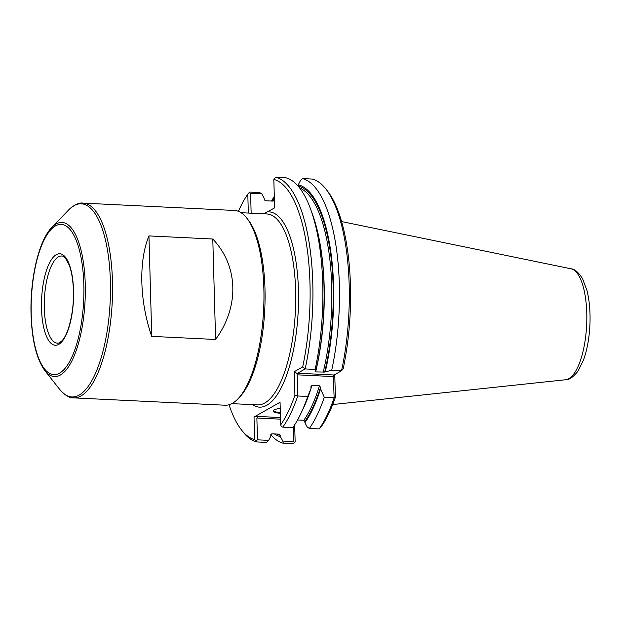 <?xml version="1.0" encoding="UTF-8"?>
<svg xmlns="http://www.w3.org/2000/svg" width="621" height="621" viewBox="0 0 621 621"><rect width="100%" height="100%" fill="white"/><g stroke="black" fill="none" stroke-linecap="round" stroke-linejoin="round"><path stroke-width="0.93" d="M335.394 397.238L334.145 397.75A132.933 46.226 92.8 0 1 319.21 428.909L321.166 426.821A130.752 45.473 92.8 0 0 335.394 397.238L334.766 374.548M331.715 370.225L324.69 372.049A125.163 43.524 -87.2 0 0 298.297 186.137L298.266 184.825L300.432 180.626L302.396 178.584A132.933 46.226 92.8 0 1 331.715 370.225L341.55 370.698L343.165 368.874A130.752 45.473 92.8 0 0 327.453 191.012L325.784 188.9A132.933 46.226 92.8 0 1 341.55 370.698L333.298 375.55L334.145 397.75L324.309 397.277A132.933 46.226 92.8 0 1 309.374 428.436L319.21 428.909M315.119 371.583L315.631 371.917L315.119 371.583L315.709 371.249A126.451 43.975 92.8 0 0 312.673 214.843L310.849 209.782A132.933 46.226 92.8 0 0 285.807 177.777L275.84 177.296L274.412 178.297L273.83 179.415L274.629 207.888L263.816 213.81M275.84 177.296A132.933 46.226 92.8 0 1 305.159 368.936L297.606 373.221L297.164 374.828L297.754 395.988L294.921 395.274A130.752 45.473 92.8 0 1 280.684 424.865L281.344 426.487L282.819 427.147L292.786 427.628A132.933 46.226 92.8 0 0 300.975 413.299A132.933 46.226 92.8 0 0 307.721 396.47L297.754 395.988A132.933 46.226 92.8 0 1 282.819 427.147M273.605 200.707L273.799 200.04L272.805 201.103L265.276 200.73L264.22 199.574L264.181 198.262L261.775 193.837L259.718 192.572L249.758 192.091L249.114 192.642L250.597 193.294L251.148 213.189M249.114 192.642L247.802 194.179L248.33 213.057M256.054 440.832L254.657 439.621L254.028 417.017L258.584 416.474L256.869 418.018L257.482 439.839L256.054 440.832L256.737 441.942L266.704 442.424L268.66 440.374L257.482 439.839M319.039 238.48A124.076 43.144 92.8 0 1 315.631 371.917L324.69 372.049M273.83 179.415A130.752 45.473 92.8 0 1 302.683 366.91L305.159 368.936L315.126 369.417L315.709 371.249M294.665 424.826L295.138 441.585L294.556 442.703L293.128 443.704L283.285 443.231L282.819 441.065L293.873 441.601L293.454 426.666M294.556 442.703L293.873 441.601M276.873 434.048A125.163 43.524 -87.2 0 0 280.374 435.329L279.504 434.195M272.161 201.072A126.451 43.975 92.8 0 1 273.76 198.72L273.799 200.04A125.163 43.524 -87.2 0 0 273.085 201.072M280.374 435.329L280.405 436.641A126.451 43.975 92.8 0 1 274.342 433.924M279.318 434.164L271.781 433.8L270.795 434.863L270.834 436.183L268.66 440.374M297.56 419.967L303.816 420.27L304.872 421.434A125.163 43.524 -87.2 0 0 320.529 387.263L319.466 385.796L311.936 385.431L310.95 386.798L310.997 388.459L307.721 396.47M280.405 436.641L282.819 441.065M274.342 197.602L273.76 198.72M261.775 193.837L250.597 193.294M83.098 203.129L234.497 210.472A97.489 33.899 92.8 0 1 246.716 218.025A97.489 33.899 92.8 0 1 263.63 309.491A97.489 33.899 92.8 0 1 237.944 398.884A97.489 33.899 92.8 0 1 225.043 405.218L73.651 397.875A97.489 33.899 92.8 0 0 112.23 302.14A97.489 33.899 92.8 0 0 83.098 203.129C79.193 202.399 74.318 204.736 68.465 210.123A96.69 33.619 92.8 0 1 110.15 302.039A96.69 33.619 92.8 0 1 59.756 389.491C65.065 395.422 69.692 398.216 73.651 397.875M215.596 339.47L151.749 336.372C139.593 301.659 138.46 261.231 148.947 235.918L212.786 239.023C238.441 266.083 239.574 306.51 215.596 339.47L212.786 239.023M151.749 336.372L148.947 235.918M283.285 443.231A132.933 46.226 92.8 0 1 270.803 434.692M271.532 201.041A132.933 46.226 92.8 0 1 274.303 196.368M302.396 178.584L312.231 179.058A132.933 46.226 92.8 0 1 325.784 188.9M310.849 209.782A132.933 46.226 92.8 0 1 315.126 369.417M320.529 387.263L320.576 388.925L324.309 397.277M311.02 386.239L310.95 386.798M309.374 428.436L307.317 427.17L304.911 422.746L304.872 421.434M280.343 412.639A13.631 2.748 -1.6 0 1 273.698 410.473A13.631 2.748 -1.6 0 1 273.776 410.155M280.366 413.299A14.182 2.857 -1.6 0 1 273.457 410.427A14.182 2.857 -1.6 0 1 280.226 408.339M256.737 441.942A132.933 46.226 92.8 0 1 243.176 432.1L241.515 429.988A130.752 45.473 92.8 0 1 229.033 404.745M294.921 395.274L294.261 371.692L302.683 366.91M294.261 371.692L297.653 373.819M254.028 417.017L280.055 402.261L280.684 424.865M254.657 439.621A130.752 45.473 92.8 0 1 241.515 429.988M238.417 211.334A130.752 45.473 92.8 0 1 247.802 194.179M298.266 184.825A126.451 43.975 92.8 0 1 325.288 371.715M320.576 388.925A126.451 43.975 92.8 0 1 304.911 422.746M310.997 388.459A126.451 43.975 92.8 0 1 303.281 408.432L300.975 413.299M246.716 218.025L248.175 219.873A95.58 33.239 92.8 0 1 264.756 309.545A95.58 33.239 92.8 0 1 239.566 397.184L237.944 398.884M297.606 373.221L333.997 374.991M303.816 420.27A124.076 43.144 -87.2 0 0 319.466 385.796M323.168 372.282A124.076 43.144 -87.2 0 0 299.64 187.984M41.506 308.575A45.814 15.929 92.8 0 1 64.444 256.1A45.814 15.929 92.8 0 1 66.618 333.788A45.814 15.929 92.8 0 1 41.506 308.575M44.308 308.241A43.633 15.176 92.8 0 1 61.681 256.007C62.193 255.658 63.474 256.45 65.523 258.367L69.04 264.686C71.345 270.663 72.766 278.332 73.286 287.686C74.722 309.421 68.698 334.944 61.518 341.177C59.282 342.901 57.932 343.568 57.45 343.165A43.633 15.176 92.8 0 1 44.308 308.241M31.221 314.405A75.226 26.16 92.8 0 1 68.892 228.249A75.226 26.16 92.8 0 1 72.455 355.81A75.226 26.16 92.8 0 1 31.221 314.405M44.859 370.605C36.546 359.109 31.943 340.44 31.05 314.606C29.909 279.07 38.704 240.575 51.807 227.48A77.151 26.827 92.8 0 1 85.069 300.828A77.151 26.827 92.8 0 1 44.859 370.605L59.756 389.491M256.869 418.018L280.529 419.167M241.072 212.7L266.836 213.95A95.58 33.239 92.8 0 1 295.402 311.028A95.58 33.239 92.8 0 1 257.568 404.884L231.804 403.634M267.573 211.885A97.761 33.992 92.8 0 1 297.676 319.466A97.761 33.992 92.8 0 1 252.483 404.636M297.164 374.828L333.555 376.59M258.584 416.474L280.482 417.537M311.936 385.431A124.076 43.144 92.8 0 1 310.997 388.397M565.677 379.741C569.193 379.951 573.338 377.032 578.097 370.978L583.561 359.87C587.218 349.592 589.352 337.723 589.95 324.255C590.439 311.68 589.453 300.44 586.985 290.535L582.56 278.713C578.438 272.262 574.611 268.963 571.056 268.808A55.618 19.344 92.8 0 1 586.643 325.163A55.618 19.344 92.8 0 1 565.677 379.741L332.693 404.543M51.807 227.48L68.465 210.123M571.056 268.808L341.573 221.565"/></g></svg>
